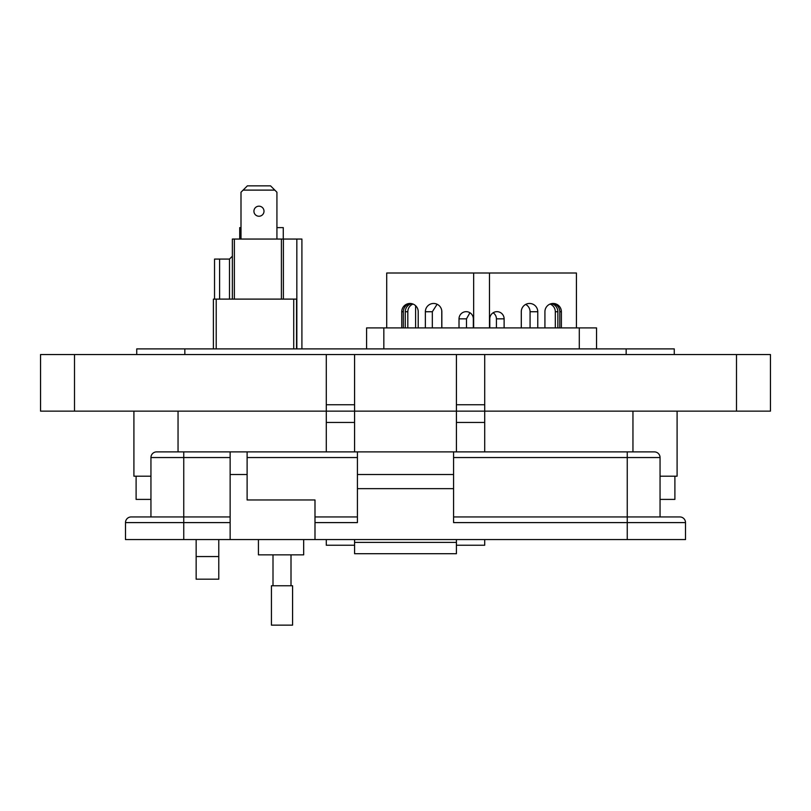 <?xml version="1.0" encoding="UTF-8"?>
<svg xmlns="http://www.w3.org/2000/svg" width="811" height="811" viewBox="0 0 811 811"><rect width="100%" height="100%" fill="white"/><g stroke="black" fill="none" stroke-linecap="round" stroke-linejoin="round"><path stroke-width="1.22" d="M296.552 348.892L296.552 299.107L213.384 299.107L213.384 348.01M258.962 206.176A5.038 5.038 0 0 0 253.924 211.205A5.038 5.038 0 0 0 258.962 216.243A5.038 5.038 0 0 0 264.001 211.205A5.038 5.038 0 0 0 258.962 206.176M232.372 299.107L232.372 239.052L301.905 239.052L301.905 348.892M214.54 299.107L214.54 259.074L219.599 259.074L219.599 299.107M234.369 239.052L234.369 299.107M281.407 299.107L281.407 239.052M296.836 239.052L296.836 348.892M283.394 239.052L283.394 299.107M219.599 259.074L229.493 259.074L232.372 256.195M229.493 299.107L229.493 259.074M276.926 239.052L276.926 192.227L270.56 185.861L247.365 185.861L240.999 192.227L240.999 239.052M274.807 190.109L243.118 190.109M239.711 239.052L239.711 227.617L240.999 227.617M283.272 239.052L283.272 227.617L276.926 227.617M401.749 327.908L401.749 311.738A8.262 8.232 90 0 1 409.981 303.466A8.262 8.232 90 0 1 418.212 311.738L418.212 327.908M425.37 327.908L425.37 311.738A8.262 8.232 90 0 1 433.601 303.466A8.262 8.232 90 0 1 441.833 311.738L441.833 327.908M459.016 327.908L459.016 318.845A7.187 7.157 90 0 1 466.173 311.667A7.187 7.157 90 0 1 473.33 318.845L473.33 327.908M386.715 327.908L386.715 273.003L576.418 273.003L576.418 327.908M403.341 327.908L403.341 311.738A8.262 8.232 90 0 1 410.498 303.537L411.055 303.537M411.745 303.659A8.262 8.232 -90 0 0 405.277 311.738L405.277 327.908M441.772 310.714L441.772 327.908M407.821 327.908L407.821 311.738A8.262 8.232 90 0 1 413.012 304.054M415.607 327.908L415.607 305.706M366.592 348.892L366.592 327.908L596.541 327.908L596.541 348.892M383.836 327.908L383.836 348.892M579.287 348.892L579.287 327.908M504.118 327.908L504.118 318.845A7.187 7.157 90 0 0 496.961 311.667A7.187 7.157 90 0 0 489.793 318.845L489.793 327.908M537.764 327.908L537.764 311.738A8.262 8.232 90 0 0 529.532 303.466A8.262 8.232 90 0 0 521.291 311.738L521.291 327.908M561.384 327.908L561.384 311.738A8.262 8.232 90 0 0 553.153 303.466A8.262 8.232 90 0 0 544.921 311.738L544.921 327.908M555.312 327.908L555.312 311.738A8.262 8.232 90 0 0 550.111 304.054M530.07 327.908L530.07 311.738A8.262 8.232 90 0 0 525.68 304.429M551.389 303.659A8.262 8.232 -90 0 1 557.856 311.738L557.856 327.908M559.793 327.908L559.793 311.738A8.262 8.232 90 0 0 552.626 303.537L552.078 303.537M496.423 327.908L496.423 318.845A7.187 7.157 90 0 0 493.108 312.793M432.324 327.908L432.324 311.738L437.119 304.257M466.487 327.908L466.487 318.845L469.934 312.732M218.777 579.186L196.15 579.186L196.15 556.549L218.777 556.549L218.777 579.186M354.579 539.568L354.579 545.235L326.286 545.235L326.286 539.568M484.714 539.568L484.714 545.235L456.421 545.235L456.421 539.568M150.947 476.199L133.906 476.199L133.906 411.136L133.906 476.199M677.094 476.199L677.094 411.136L677.094 476.199L660.053 476.199M484.714 354.549L484.714 411.136L770.45 411.136L770.45 354.549L456.421 354.549L456.421 411.136L354.579 411.136L354.579 451.889M218.777 539.568L218.777 556.549M196.15 539.568L196.15 556.549M456.421 354.549L354.579 354.549L354.579 411.136L40.55 411.136L40.55 354.549L326.286 354.549L326.286 451.889M484.714 451.889L484.714 411.136L456.421 411.136L456.421 451.889M456.421 411.136L354.579 411.136M354.579 354.549L326.286 354.549M354.579 404.75L326.286 404.75M484.714 404.75L456.421 404.75M770.45 411.136L770.45 354.549M674.265 348.892L674.265 354.549L674.265 348.892L136.735 348.892L136.735 354.549L136.735 348.892M674.894 476.199L674.894 499.404L660.053 499.404M150.947 499.404L136.106 499.404L136.106 476.199M258.425 539.568L258.425 554.846L303.679 554.846L303.679 539.568M685.508 539.568L685.508 522.598L685.508 539.568L314.992 539.568L314.992 499.971L247.112 499.971L247.112 451.889L230.142 451.889L230.142 539.568L125.492 539.568L125.492 522.598L125.492 539.568M230.142 457.546L183.752 457.546L183.752 516.942L230.142 516.942L131.149 516.942L183.752 516.942L183.752 539.568M314.992 539.568L230.142 539.568M183.752 451.889L183.752 457.546L150.947 457.546A5.657 5.657 0 0 1 156.604 451.889L357.418 451.889L357.418 522.598L314.992 522.598M453.582 488.658L453.582 451.889L654.396 451.889A5.657 5.657 0 0 1 660.053 457.546L660.053 516.942L679.851 516.942L453.582 516.942L627.248 516.942L627.248 522.598L453.582 522.598L453.582 488.658L357.418 488.658M150.947 457.546L150.947 516.942M131.149 516.942A5.657 5.657 0 0 0 125.492 522.598L230.142 522.598M354.589 539.568L354.589 553.71L456.411 553.71L354.589 553.71M456.411 553.71L456.411 539.568M654.396 451.889A5.657 5.657 0 0 1 660.053 457.546L627.248 457.546L627.248 516.942M314.992 516.942L357.418 516.942L314.992 516.942M453.582 474.516L357.418 474.516M627.248 539.568L627.248 522.598L685.508 522.598A5.657 5.657 0 0 0 679.851 516.942M453.582 451.889L357.418 451.889M282.005 625.139L292.578 625.139L292.578 585.765L271.432 585.765L271.432 625.139L282.005 625.139M293.724 299.107L293.724 348.892M216.213 348.892L216.213 299.107M473.665 273.003L473.665 327.908M489.469 273.003L489.469 327.908M559.793 311.738L561.384 311.738M555.312 311.738L557.856 311.738M530.07 311.738L537.764 311.738M496.423 318.845L504.118 318.845M403.341 311.738L401.749 311.738M407.821 311.738L405.277 311.738M432.324 311.738L425.37 311.738M466.487 318.845L459.016 318.845M178.045 451.889L178.045 411.136M632.955 451.889L632.955 411.136M74.5 411.136L74.5 354.549M354.579 422.45L326.286 422.45M484.714 422.45L456.421 422.45M736.5 411.136L736.5 354.549M626.163 348.892L626.163 354.549M184.837 348.892L184.837 354.549M247.112 474.516L230.142 474.516M354.589 542.397L456.411 542.397M627.248 451.889L627.248 457.546L453.582 457.546M247.112 457.546L357.418 457.546M291.007 585.765L291.007 554.846M273.003 585.765L273.003 554.846"/></g></svg>
